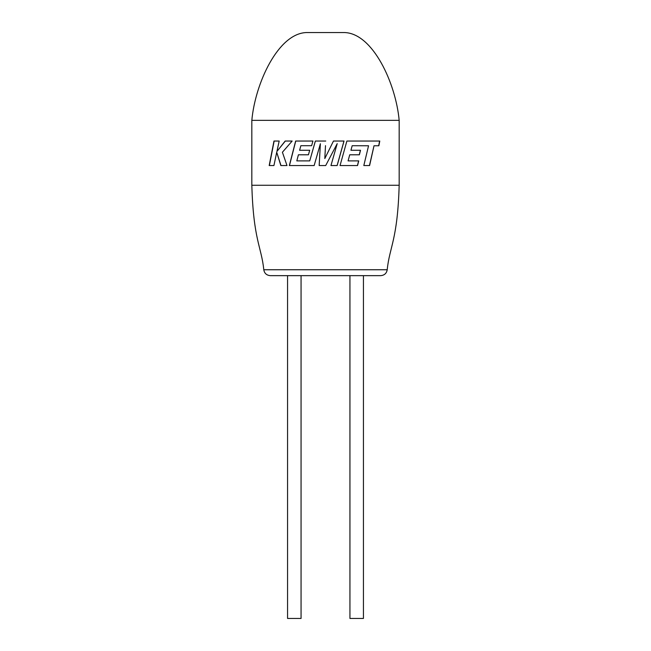 <?xml version="1.0" encoding="UTF-8"?>
<svg xmlns="http://www.w3.org/2000/svg" width="651" height="651" viewBox="0 0 651 651"><rect width="100%" height="100%" fill="white"/><g stroke="black" fill="none" stroke-linecap="round" stroke-linejoin="round"><path stroke-width="0.98" d="M251.831 120.362C255.135 83.613 277.993 33.526 306.344 32.55L344.656 32.55C373.007 33.526 395.865 83.613 399.169 120.362L251.831 120.362L251.831 185.266C253.394 240.056 261.531 246.965 263.785 269.75L387.215 269.75C386.588 273.347 384.415 275.316 380.697 275.65L270.303 275.65L287.563 275.65L287.563 618.45L301.063 618.45L301.063 275.65L325.5 275.65M399.169 120.362L399.169 185.266L251.831 185.266M399.169 185.266C397.606 240.056 389.469 246.965 387.215 269.75M349.937 275.65L349.937 618.45L363.437 618.45L363.437 275.65M369.597 165.549L363.819 165.549L368.556 145.775L352.183 145.71L350.938 150.267L360.516 150.267L359.376 154.792L349.725 154.792L348.073 160.887L358.734 160.887L357.545 165.549L340.042 165.549L346.877 141.039L379.785 141.039L378.858 145.775L374.016 145.775L369.597 165.549M325.752 141.039L315.344 141.039L309.73 160.887L296.807 160.887L298.41 154.792L308.436 154.792L309.697 150.267L299.615 150.267L300.86 145.702L311.626 145.702L312.928 141.039L295.644 141.039L289.345 165.549L314.156 165.549L320.382 143.733L319.161 165.549L325.687 165.549L337.21 143.627L330.96 165.549L337.145 165.549L344.037 141.039L333.475 141.039L324.808 158.551L325.5 145.661M276.716 152.244L280.841 165.549L286.993 165.549L282.404 152.244L292.161 141.039L285.179 141.039L276.895 151.496L279.189 141.039L273.973 141.039L269.188 165.549L273.925 165.549L276.716 152.244L280.988 165.549M285.317 141.039L276.895 151.496M274.152 141.039L269.376 165.549M324.808 158.551L325.5 157.151M315.377 141.039L309.73 160.887M295.749 141.039L289.467 165.549M319.185 165.549L320.382 143.733M325.687 165.549L337.21 143.627M337.104 165.549L343.972 141.039M369.451 165.549L374.016 145.775M378.679 145.775L379.606 141.039M357.44 165.549L358.628 160.887M349.725 154.792L348.073 160.887M359.262 154.792L360.402 150.267M352.183 145.71L350.938 150.267M263.785 269.75C264.412 273.347 266.584 275.316 270.303 275.65"/></g></svg>
